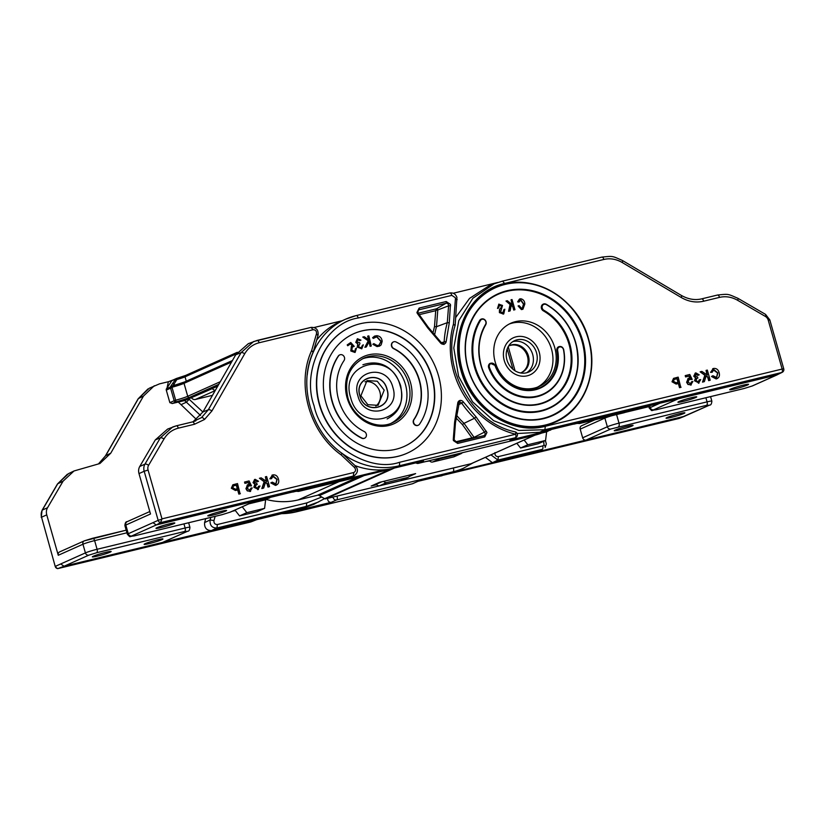 <?xml version="1.0" encoding="UTF-8"?>
<svg xmlns="http://www.w3.org/2000/svg" width="825" height="825" viewBox="0 0 825 825"><rect width="100%" height="100%" fill="white"/><g stroke="black" fill="none" stroke-linecap="round" stroke-linejoin="round"><path stroke-width="1.24" d="M359.989 395.804C353.605 376.716 382.212 369.662 386.925 389.287C393.288 408.519 364.609 415.315 359.989 395.804M384.202 390.132L377.272 381.222L367.012 380.583L360.896 395.773L367.826 404.683L378.087 405.323L384.202 390.132M364.98 381.779A13.551 11.942 -114.1 0 1 379.912 392.05A13.551 11.942 -114.1 0 1 375.839 406.044M359.865 395.835C353.42 376.561 382.305 369.445 387.059 389.256C393.473 408.674 364.516 415.532 359.865 395.835M357.926 395.897C349.635 371.116 386.781 361.969 392.886 387.451C401.146 412.407 363.918 421.235 357.926 395.897M342.138 320.739L314.098 327.515M150.501 513.996L138.992 473.591L144.179 471.261L158.163 520.338L128.287 533.713L125.812 525.04L150.501 513.996M176.426 425.803L192.349 421.957A3.011 1.403 76.4 0 1 192.442 421.926L176.323 425.824A3.011 1.403 76.4 0 0 176.23 425.855L167.578 429.093L155.306 439.911L139.765 466.465A9.034 7.961 65.9 0 0 138.992 473.591M161.978 518.863L160.555 522.627L353.327 476.035L353.77 472.519L161.978 518.863L148.077 470.054A6.022 5.311 -114.1 0 1 148.593 465.31L163.989 439.003C167.392 433.362 172.167 429.753 178.334 428.165L194.453 424.267L204.497 419.482L211.943 410.922L244.695 353.781C248.088 348.037 252.914 344.365 259.143 342.757A3.011 1.403 76.4 0 0 257.142 340.416A3.011 1.403 76.4 0 0 257.049 340.447L248.294 343.685L235.723 354.781L202.981 411.923L193.04 421.771M384.842 469.703L348.501 478.49L354.327 475.664L348.532 478.479L254.946 501.095A3.011 2.65 -114.1 0 1 254.812 501.136L230.123 512.181L222.317 514.604L134.269 535.889L131.68 535.972L156.358 524.927M259.143 342.757L313.077 329.732L311.066 327.381L253.636 341.529L241.075 352.626L208.323 409.767L201.527 417.584L192.534 421.905M272.611 476.272L276.891 479.428L275.828 483.986M272.539 475.025L269.878 478.809L271.507 478.686L273.188 476.056L277.148 479.315L275.973 483.935L272.25 482.171L270.806 482.924L275.457 485.399L276.499 485.028M271.941 475.21L272.797 474.911L270.136 478.686L271.507 478.686M265.423 482.532L266.991 483.563L267.981 487.07L269.517 486.637L266.64 476.53L265.361 476.84L266.692 481.501L261.185 477.85L259.432 478.273L264.423 481.583L262.082 488.441L263.66 488.06L265.495 482.295L267.248 483.45L268.238 486.946L269.517 486.637M259.432 478.273L264.165 481.697L261.824 488.555L263.66 488.06M265.361 476.84L266.331 481.264M254.873 479.428L253.028 482.625L254.832 484.327L253.842 487.235L258.4 489.442M254.523 479.542L253.285 482.501L255.1 484.213L254.11 487.111L258.277 489.503M255.028 480.645L257.142 481.79L258.524 481.264L255.131 479.315M255.977 484.708L257.214 484.492L256.771 483.347L254.461 482.264L255.43 480.49L257.4 481.676L258.524 481.264M257.74 489.679L260.009 486.028L258.545 486.296L257.369 488.524M247.644 484.78L245.912 488.699L247.283 490.896L250.625 491.318M247.335 484.873L246.18 488.575L247.541 490.782L250.491 491.38M249.934 491.566L252.203 487.915L250.996 488.07L249.851 490.287L247.356 488.369L248.552 485.75L251.491 485.873L249.088 480.913L244.53 482.068L244.891 483.368L248.243 482.553L249.315 484.77M248.026 485.946L251.491 485.873M250.996 488.07L249.593 490.401M232.846 484.801L231.32 488.225L235.434 490.504L237.652 489.968L238.838 494.113L240.116 493.804L237.497 483.574L232.846 484.801L231.588 488.111L235.692 490.38L237.92 489.844L239.095 493.989L240.374 493.68M354.317 475.664L354.327 475.664C358.081 472.519 358.421 469.281 355.369 465.939A3.073 0.619 133.4 0 1 354.585 467.579C356.08 469.745 355.812 471.384 353.77 472.519M161.813 519.193L158.163 520.338A3.011 2.65 65.9 0 0 160.555 522.627L156.379 524.927L254.812 501.136M311.066 327.381C316.181 327.236 318.532 329.825 318.089 335.146L313.222 352.048C297.825 384.759 311.087 431.63 342.035 453.348L342.045 453.348A78.334 69.042 65.9 0 0 398.857 465.877L515.212 437.755A3.073 2.712 65.9 0 0 515.625 437.621A3.073 3.073 0 0 0 515.089 431.826A3.073 1.196 103.5 0 1 515.697 434.218A82.943 73.105 -114.1 0 1 453.461 324.081L454.874 325.524M341.777 453.461L341.179 454.915L354.585 467.579M312.964 352.285L311.695 350.419C295.897 384.347 309.427 432.31 341.179 454.915M311.695 350.419L316.501 333.733L317.821 335.424M309.695 487.864L348.501 478.49M298.516 491.422L295.845 491.215M387.936 469.817L298.64 491.401L295.608 491.267M292.731 491.968L293.452 491.793M295.845 491.349L292.813 492.082M178.334 428.165A3.011 1.403 76.4 0 0 176.323 425.824L172.652 427.01L160.359 437.838L144.953 464.145L139.765 466.465M208.777 515.202A9.787 0.742 -15.9 0 1 219.264 511.83A9.787 0.742 -15.9 0 1 226.607 510.489A9.787 0.742 -15.9 0 1 225.607 511.139A9.787 0.742 -15.9 0 1 215.119 514.511A9.787 0.742 -15.9 0 1 207.776 515.852A9.787 0.742 -15.9 0 1 208.777 515.202M156.977 527.722A9.787 0.742 -15.9 0 1 167.465 524.339A9.787 0.742 -15.9 0 1 174.807 523.009A9.787 0.742 -15.9 0 1 173.817 523.658A9.787 0.742 -15.9 0 1 163.329 527.031A9.787 0.742 -15.9 0 1 155.987 528.371A9.787 0.742 -15.9 0 1 156.977 527.722M254.946 501.095L156.379 524.917M237.579 488.678L235.393 489.204L232.877 487.843L233.372 485.915L236.548 485.048L237.579 488.678M233.372 485.915L236.29 485.172L237.311 488.751M233.104 486.028L234.125 485.688M244.788 481.955L245.159 483.254L248.5 482.439L249.707 484.945L247.902 484.667M258.813 486.183L257.627 488.41L255.265 486.822L256.431 484.533L257.214 484.492M272.25 482.171L271.064 482.811L275.725 485.286C278.427 484.337 279.324 482.243 278.427 479.005C277.478 475.912 275.602 474.55 272.797 474.911M275.457 485.399L276.375 485.09M552.142 415.295A66.258 58.4 65.9 0 0 581.955 341.086A66.258 58.4 65.9 0 0 498.001 294.339M519.987 300.135L520.596 300.042L523.504 304.188L522.277 308.189M519.502 299.032L517.646 301.847L518.946 302.063L520.864 299.929L523.762 304.074L522.4 308.137L521.575 308.292L519.111 305.632L518.1 305.962L521.647 309.468L522.937 309.22L524.824 304.085C524.7 301.094 523.339 299.32 520.75 298.753L519.637 298.97L517.914 301.733L518.946 302.063M518.1 305.962L521.39 309.581L522.803 309.282M511.222 305.384L512.707 306.539L513.728 310.045L514.975 309.684L512.016 299.547L511.036 299.795L512.5 304.827L507.334 300.723L505.993 301.053L510.324 304.384L508.819 311.221L510.118 310.901L511.273 305.106L512.964 306.415L513.985 309.932L514.975 309.684M505.993 301.053L510.067 304.497L508.561 311.345L510.118 310.901M511.036 299.795L512.119 304.518M499.063 305.384L501.342 305.92L501.507 306.962L499.434 309.623L499.414 312.634L503.487 314.026M503.745 313.912L504.828 309.231L503.941 309.592L503.095 312.83L500.589 312.149L502.507 305.436L498.785 304.167L497.743 308.333L498.64 307.962L499.331 305.271L501.6 305.807L501.775 306.848L499.692 309.499L499.682 312.52L503.302 314.119M498.919 304.095L497.485 308.457L498.64 307.962M503.941 309.592L502.745 312.995M549.068 408.427A58.73 51.758 -114.1 0 1 548.976 408.468A58.73 51.758 -114.1 0 1 474.478 367.063A58.73 51.758 -114.1 0 1 479.717 320.399A3.764 3.321 -114.1 0 1 481.171 319.131M543.345 310.85A3.764 3.321 -114.1 0 1 543.159 304.177L546.243 304.281A3.764 3.321 65.9 0 0 543.541 310.757L543.345 310.85A51.202 45.127 -114.1 0 1 569.002 344.221A51.202 45.127 -114.1 0 1 545.995 401.548M495.196 362.051A34.64 30.525 65.9 0 0 539.127 386.471A34.64 30.525 65.9 0 0 554.761 347.665A34.64 30.525 65.9 0 0 510.83 323.245A34.64 30.525 65.9 0 0 495.196 362.051M542.912 394.68A43.673 38.486 -114.1 0 1 542.819 394.721A43.673 38.486 -114.1 0 1 488.72 367.847A3.764 3.321 -114.1 0 1 490.401 363.248M563.671 349.635A3.764 3.321 65.9 0 0 557.04 350.563L556.844 350.656A36.145 31.855 -114.1 0 1 539.839 387.802M556.844 350.656A3.764 3.321 -114.1 0 1 558.731 346.737M509.231 324.029A34.64 30.525 -114.1 0 1 551.512 349.119A34.64 30.525 -114.1 0 1 537.477 387.142M504.25 360.535A20.326 17.913 65.9 0 0 530.032 374.87A20.326 17.913 65.9 0 0 539.21 352.089A20.326 17.913 65.9 0 0 513.428 337.755A20.326 17.913 65.9 0 0 504.25 360.535M678.305 398.784L776.717 375.004L752.039 386.048L744.263 388.462L656.205 409.747L653.627 409.829L678.305 398.784L539.705 432.279L517.162 433.527M455.782 317.398L469.559 298.392L488.771 285.976L494.072 283.831L472.869 298.258L458.782 320.688L453.791 347.985L458.587 376.324L472.498 401.744L493.587 420.668L518.894 430.454L544.871 429.743L781.698 372.508L776.717 375.004L782.203 372.323A3.011 2.671 -116.6 0 1 781.698 372.508A3.011 1.403 76.4 0 0 782.152 369.053L545.325 426.288C511.387 435.538 470.92 408.715 460.938 370.332C449.182 332.382 470.126 290.72 504.632 283.439L502.528 281.119L494.082 283.831L502.528 281.119M629.815 410.51L624.082 412.748A3.011 1.403 76.4 0 1 623.989 412.778A3.011 1.403 76.4 0 1 623.896 412.799M579.511 423.514L576.84 423.308M624.721 412.541L579.635 423.503L576.603 423.369M673.54 378.366L672.014 381.789L676.129 384.068L678.346 383.532L679.522 387.678L680.8 387.368L678.181 377.138L673.54 378.366L672.272 381.676L676.387 383.955L678.604 383.419L679.79 387.564L681.068 387.255M555.225 422.163A73.786 65.031 -114.1 0 1 555.122 422.214A73.786 65.031 -114.1 0 1 461.526 370.188A73.786 65.031 -114.1 0 1 494.835 287.502A73.786 65.031 -114.1 0 1 494.928 287.461M504.632 283.439L603.869 259.452C610.108 258.029 616.223 259.05 622.194 262.494L681.182 297.474C688.514 301.713 696.011 302.95 703.673 301.207L719.513 297.382C725.691 295.979 731.734 296.948 737.653 300.31L765.352 316.418A5.816 5.125 -114.1 0 1 768.23 320.183L782.152 369.053L783.75 368.806L769.828 319.945L768.23 320.183M713.295 369.837L717.575 372.993L716.523 377.551M713.223 368.589L710.562 372.374L712.192 372.25L713.873 369.631L717.833 372.879L716.657 377.499L712.934 375.736L711.49 376.489L716.152 378.964L717.183 378.603M712.666 368.765L713.481 368.476L710.83 372.261L712.192 372.25M706.107 376.097L707.675 377.138L708.675 380.634L710.212 380.212L707.334 370.095L706.056 370.404L707.376 375.066L701.879 371.415L700.126 371.838L705.117 375.148L702.776 382.006L704.344 381.624L706.179 375.86L707.933 377.015L708.933 380.521L710.212 380.212M700.126 371.838L704.859 375.262L702.508 382.119L704.344 381.624M706.056 370.404L707.015 374.828M695.568 372.993L693.722 376.19L695.527 377.891L694.537 380.799L699.095 383.006M695.207 373.106L693.98 376.076L695.784 377.778L694.794 380.686L698.961 383.068M695.722 374.21L697.826 375.354L699.218 374.828L695.826 372.879M696.671 378.273L697.909 378.056L697.455 376.922L695.155 375.839L696.125 374.055L698.084 375.241L699.218 374.828M698.424 383.243L700.693 379.603L699.239 379.871L698.053 382.088M688.328 378.345L686.606 382.264L687.967 384.46L691.309 384.883M688.029 378.438L686.864 382.14L688.236 384.347L691.185 384.945M690.618 385.131L692.887 381.49L691.69 381.635L690.546 383.852L688.05 381.944L689.246 379.314L692.175 379.438L689.772 374.478L685.214 375.633L685.585 376.932L688.937 376.128L689.999 378.335M688.71 379.521L692.175 379.438M691.69 381.635L690.288 383.965M573.715 424.06L574.437 423.885M576.84 423.442L573.808 424.174M747.533 384.997A9.787 0.742 164.1 0 0 748.533 384.347A9.787 0.742 164.1 0 0 741.19 385.688A9.787 0.742 164.1 0 0 730.702 389.07A9.787 0.742 164.1 0 0 729.702 389.709A9.787 0.742 164.1 0 0 737.055 388.379A9.787 0.742 164.1 0 0 747.533 384.997M695.743 397.516A9.787 0.742 164.1 0 0 696.743 396.866A9.787 0.742 164.1 0 0 689.391 398.207A9.787 0.742 164.1 0 0 678.913 401.579A9.787 0.742 164.1 0 0 677.913 402.229A9.787 0.742 164.1 0 0 685.255 400.888A9.787 0.742 164.1 0 0 695.743 397.516M712.934 375.736L711.748 376.375L716.409 378.85C719.122 377.902 720.019 375.808 719.111 372.57C718.173 369.487 716.296 368.115 713.481 368.476M716.152 378.964L717.049 378.665M699.497 379.748L698.311 381.975L695.949 380.397L697.115 378.097L697.909 378.056M685.472 375.519L685.843 376.819L689.195 376.004L690.401 378.51L688.597 378.232M678.274 382.243L676.087 382.779L673.561 381.408L674.056 379.479L677.243 378.623L678.274 382.243M674.056 379.479L676.974 378.737L677.995 382.315M673.798 379.603L674.819 379.263M497.702 282.501A78.334 69.042 65.9 0 0 497.083 282.645L453.224 293.246M509.252 345.757A14.747 12.994 -114.1 0 1 527.453 356.359A14.747 12.994 -114.1 0 1 521.287 372.653M520.472 372.931A14.747 12.994 65.9 0 0 521.792 372.446A14.747 12.994 65.9 0 0 528.443 355.915A14.747 12.994 65.9 0 0 511.737 344.84A14.747 12.994 65.9 0 0 509.747 345.52A14.747 12.994 65.9 0 0 508.499 346.17M526.763 372.725A17.201 15.159 65.9 0 0 532.682 354.461A17.201 15.159 65.9 0 0 513.191 341.54A17.201 15.159 65.9 0 0 512.851 341.622M536.518 352.739A17.201 15.159 65.9 0 0 514.697 340.612A17.201 15.159 65.9 0 0 506.932 359.886A17.201 15.159 65.9 0 0 528.753 372.013A17.201 15.159 65.9 0 0 536.518 352.739M515.625 437.621L510.324 439.993A3.073 2.712 -114.1 0 1 509.912 440.127L539.88 432.888A78.334 69.042 65.9 0 0 548.254 430.217M457.153 299.681A3.073 0.763 -175.6 0 0 455.421 298.846A3.073 2.712 65.9 0 0 455.297 297.681L451.822 295.371A3.073 1.433 -103.6 0 0 449.769 292.978C453.265 292.524 455.647 293.999 456.926 297.423L455.163 325.256C441.179 367.991 472.261 423.163 515.089 431.826M437.993 458.618A3.073 2.712 65.9 0 0 439.735 458.813L460.804 453.729A3.073 2.712 65.9 0 0 461.216 453.585L454.059 456.782A3.073 2.712 -114.1 0 1 453.647 456.926L432.578 462.021A3.073 2.712 -114.1 0 1 429.526 460.659M461.216 453.585A3.073 2.712 65.9 0 0 462.217 452.76M417.893 463.433A3.073 1.433 -103.6 0 0 418.12 463.413A3.073 1.433 -103.6 0 0 418.234 463.382L423.534 461.01L393.556 468.249L398.857 465.877A3.073 1.433 76.4 0 0 399.341 462.34L515.697 434.218A3.073 1.433 76.4 0 1 515.212 437.755L509.912 440.127M416.934 312.458L419.141 308.065L446.191 301.527L450.46 304.353L449.285 322.802L446.191 341.498A3.764 3.31 -114.1 0 1 440.447 342.88L427.793 327.999L417.574 313.768A3.764 3.31 -114.1 0 1 416.934 312.458M459.917 400.465A3.764 3.31 -114.1 0 1 463.454 402.074L476.108 416.965L486.956 432.506L484.749 436.889L457.7 443.427L453.441 440.602A3.764 3.31 -114.1 0 1 453.296 439.168L454.616 422.163L457.7 403.466A3.764 3.31 -114.1 0 1 459.917 400.465L459.711 402.218A2.228 1.959 65.9 0 0 458.483 403.714M451.822 295.371L358.225 317.986C325.308 322.75 301.032 370.219 314.067 405.797C321.585 442.21 367.713 473.21 399.341 462.34M407.158 453.193A69.125 60.916 -114.1 0 1 407.024 453.255A69.125 60.916 -114.1 0 1 319.347 404.528A69.125 60.916 -114.1 0 1 350.553 327.071A69.125 60.916 -114.1 0 1 350.677 327.009M319.615 404.405A69.125 60.916 65.9 0 0 407.292 453.131A69.125 60.916 65.9 0 0 438.488 375.684A69.125 60.916 65.9 0 0 350.811 326.948A69.125 60.916 65.9 0 0 319.615 404.405M483.749 435.693A2.228 1.959 65.9 0 0 484.636 432.331L474.509 418.234L464.021 423.349L462.423 424.607L471.962 437.889L474.076 437.343L474.272 437.982M472.478 438.415L471.962 437.889L455.276 441.922M437.735 309.571L435.724 310.685L436.569 308.777L437.735 309.571M443.974 344.489L442.973 343.293A2.228 1.959 65.9 0 0 444.18 341.54A89.172 78.581 -114.1 0 1 447.284 322.668L448.594 305.807L437.786 309.963L436.487 326.71L447.284 322.668L449.285 322.802M434.775 334.146A90.348 79.623 -114.1 0 1 436.487 326.71L434.497 326.576L433.125 332.269M458.514 404.714L461.742 403.188A89.172 78.581 -114.1 0 0 474.509 418.234L476.108 416.965M459.123 402.569L459.711 402.218A2.228 1.959 65.9 0 1 461.742 403.188L463.454 402.074M456.545 418.43L462.423 424.607M432.145 377.211A61.751 54.419 65.9 0 0 353.822 333.682A61.751 54.419 65.9 0 0 325.957 402.878A61.751 54.419 65.9 0 0 404.281 446.407A61.751 54.419 65.9 0 0 432.145 377.211M353.688 333.743A61.751 54.419 -114.1 0 1 431.877 377.334A61.751 54.419 -114.1 0 1 404.147 446.459M374.529 336.126L372.58 337.734L373.354 338.394L376.922 336.703L381.202 341.344L379.036 345.18L377.19 345.489L373.818 343.613L373.096 344.18L377.283 346.459L379.613 346.088L381.129 344.902L382.192 341.313C381.758 337.972 379.995 336.095 376.901 335.692L374.663 336.064L372.58 337.734M373.818 343.613L372.828 344.293L377.025 346.582L379.479 346.139M374.973 337.074L376.654 336.817L380.933 341.468L378.902 345.242M369.022 341.849L370.095 346.325L371.291 346.026L368.847 335.868L367.651 336.167L368.486 339.622M367.919 336.043L368.837 339.859L364.268 336.724L362.763 337.074L368.259 340.818L364.856 347.294L366.341 346.954L369.218 341.468L370.353 346.201L371.291 346.026M357.524 339.776L359.824 340.612L360.958 340.117L357.39 338.714L356.029 342.262L357.978 343.757L357.514 346.974L361.773 348.841L363.33 344.819L361.35 347.913L358.39 346.686L359.968 343.52L359.587 342.633L356.905 341.87L357.792 339.653L359.824 340.612M362.505 345.18L361.082 348.026M357.39 338.714L355.761 342.375L357.71 343.881L357.256 347.088L361.773 348.841M356.493 348.119L355.451 348.779L354.843 351.419L351.821 350.274L352.316 347.026L354.245 346.366L350.749 342.488L347.201 344.912L347.738 345.747L350.707 343.736L352.615 345.871L351.615 346.325L351.058 350.852L355.111 352.409L356.493 348.119L354.791 351.481M352.048 347.15L354.245 346.366M350.481 343.891L352.327 345.964L351.347 346.438L350.79 350.976L354.977 352.471M364.495 438.25A3.682 3.248 -114.1 0 1 361.69 438.199A54.378 47.922 -114.1 0 1 338.291 356.039A3.682 3.248 -114.1 0 1 339.663 354.925M418.172 425.277A3.682 3.248 -114.1 0 1 413.789 419.657A47.004 41.425 65.9 0 0 419.203 380.397A47.004 41.425 65.9 0 0 393.556 348.635A3.682 3.248 -114.1 0 1 393.35 341.952M344.468 357.462A3.682 3.248 65.9 0 0 338.559 355.915A54.378 47.922 65.9 0 0 361.958 438.085A3.682 3.248 65.9 0 0 364.279 431.568A47.004 41.425 65.9 0 1 344.046 360.546A3.682 3.248 65.9 0 0 344.468 357.462M413.789 419.657L414.057 419.543A3.682 3.248 65.9 0 0 419.543 424.163A54.378 47.922 65.9 0 0 425.803 378.747A54.378 47.922 65.9 0 0 396.144 342.004A3.682 3.248 65.9 0 0 393.824 348.521L393.556 348.635M414.057 419.543A47.004 41.425 65.9 0 0 419.471 380.273A47.004 41.425 65.9 0 0 393.824 348.521M362.196 358.937A35.331 31.133 -114.1 0 1 405.457 384.481A35.331 31.133 -114.1 0 1 391.019 423.338M455.348 422.854L454.616 422.163M428.134 327.298L427.793 327.999M358.225 317.986A3.073 1.433 -103.6 0 0 356.183 315.593A3.073 1.433 -103.6 0 0 356.06 315.635A78.334 69.042 65.9 0 0 345.458 319.254L340.158 321.626A78.334 69.042 65.9 0 0 316.687 340.044M355.018 465.609A78.334 69.042 65.9 0 0 393.556 468.249M350.749 342.488L347.201 344.912M347.469 344.788L348.006 345.623M360.092 340.498L360.958 340.117M363.031 336.961L368.517 340.694L365.124 347.181L366.341 346.954M372.848 337.611L373.612 338.281M337.528 495.969L458.999 466.62M336.889 496.134A3.073 1.403 48.4 0 1 337.085 496.372A3.073 1.433 76.4 0 1 336.6 499.919L452.946 471.797A78.334 69.042 65.9 0 0 463.547 468.177L473.003 462.907M412.129 483.842A3.073 1.433 -103.6 0 0 412.252 483.821A3.073 1.433 -103.6 0 0 412.376 483.79L417.677 481.408L447.645 474.169A78.334 69.042 65.9 0 0 458.246 470.549L463.547 468.177M376.179 483.801L376.406 484.213A3.073 2.712 65.9 0 0 379.562 485.75L400.63 480.655A3.073 2.712 65.9 0 0 401.053 480.511L408.2 477.314A3.073 2.712 -114.1 0 1 407.787 477.448L386.719 482.543A3.073 2.712 -114.1 0 1 383.759 481.315M409.716 475.035A3.073 2.712 -114.1 0 1 408.2 477.314M333.011 497.062A3.073 2.712 -114.1 0 0 333.114 497.609A3.073 2.712 65.9 0 0 336.6 499.919L331.299 502.291L301.321 509.53L296.02 511.902L412.376 483.79A3.073 2.712 65.9 0 0 412.789 483.646A3.073 3.073 0 0 1 412.252 483.821L295.907 511.943A3.073 1.433 -103.6 0 0 296.02 511.902A78.334 69.042 65.9 0 1 281.614 513.645M292.607 510.984A78.334 69.042 65.9 0 0 301.321 509.53M331.299 502.291A3.073 2.712 -114.1 0 1 327.772 498.331M667.054 417.553A9.787 0.742 -15.9 0 1 677.531 414.181A9.787 0.742 -15.9 0 1 684.884 412.84A9.787 0.742 -15.9 0 1 683.884 413.49A9.787 0.742 -15.9 0 1 673.396 416.862A9.787 0.742 -15.9 0 1 666.053 418.203A9.787 0.742 -15.9 0 1 667.054 417.553M615.254 430.073A9.787 0.742 -15.9 0 1 625.742 426.7A9.787 0.742 -15.9 0 1 633.084 425.36A9.787 0.742 -15.9 0 1 632.084 426.009A9.787 0.742 -15.9 0 1 621.596 429.382A9.787 0.742 -15.9 0 1 614.254 430.722A9.787 0.742 -15.9 0 1 615.254 430.073M580.192 429.144L582.656 437.807L607.344 426.762L604.88 418.089L580.192 429.144A3.011 2.65 -114.1 0 1 581.553 425.762L594.815 419.832M485.42 457.349L492.422 462.701L537.25 451.863L542.283 449.357A3.011 1.403 -103.6 0 0 542.737 445.902L498.382 456.617L497.929 460.082L490.968 454.864M456.019 471.498L492.422 462.701L497.929 460.082L542.283 449.357L537.25 451.863L586.07 440.065A3.011 2.65 -114.1 0 1 582.656 437.807M541.778 433.043L546.614 431.877L545.572 440.468L527.814 444.757L520.544 448.006L516.842 443.283M520.544 448.006L538.302 443.716L545.572 440.468M524.123 440.024L527.814 444.757M550.822 429.598L546.614 431.877M550.77 430.021L546.521 431.042M678.841 418.512A3.011 1.403 -103.6 0 0 678.934 418.492A3.011 3.011 0 0 0 679.357 418.358A3.011 2.63 -111.7 0 1 679.346 418.358A3.011 2.63 -111.7 0 1 679.027 418.461L709.17 405.24L706.582 405.323L610.758 429.021L586.07 440.065L684.482 416.285L709.572 405.096A3.011 2.65 -114.1 0 1 709.17 405.24M161.958 539.622A9.787 0.742 164.1 0 0 162.948 538.983A9.787 0.742 164.1 0 0 155.605 540.313A9.787 0.742 164.1 0 0 145.118 543.696A9.787 0.742 164.1 0 0 144.127 544.345A9.787 0.742 164.1 0 0 151.47 543.005A9.787 0.742 164.1 0 0 161.958 539.622M110.158 552.142A9.787 0.742 164.1 0 0 111.158 551.492A9.787 0.742 164.1 0 0 103.816 552.833A9.787 0.742 164.1 0 0 93.328 556.215A9.787 0.742 164.1 0 0 92.328 556.865A9.787 0.742 164.1 0 0 99.67 555.524A9.787 0.742 164.1 0 0 110.158 552.142M168.661 381.655L159.462 383.873L149.222 388.266L138.404 398.578L105.652 455.72L98.742 463.609A3.011 1.392 52.7 0 1 98.845 463.537M154.316 385.739L143.488 396.062L110.746 453.203L99.918 463.516L74.013 470.972L63.071 481.192L47.53 507.746A9.034 7.961 65.9 0 0 46.757 514.872L41.559 517.203L55.223 566.466A3.011 3.011 0 0 0 57.523 568.59L250.522 522.008M256.307 519.76L250.625 521.998M187.254 531.372A3.011 2.65 -114.1 0 0 187.646 531.238L162.958 542.283A3.011 2.65 -114.1 0 1 162.577 542.417L187.254 531.372L184.666 531.465L96.618 552.74L88.811 555.163L64.123 566.208L162.577 542.417M205.724 518.626L204.59 522.596C204.27 527.825 206.539 530.496 211.386 530.619L162.711 542.376M184.635 400.527L186.388 402.177L181.057 404.673L196.474 419.502M181.057 404.673L178.293 402.053M173.374 379.851L168.362 381.769L166.454 390.689M64.144 566.208L57.925 568.559A3.011 2.65 65.9 0 1 55.533 566.27L85.418 552.894L82.943 544.232L58.266 555.277L46.757 514.872M58.266 555.277A3.011 2.65 -114.1 0 1 59.627 551.904L84.305 540.86A3.011 2.65 65.9 0 0 82.943 544.232A9.034 0.691 164.1 0 1 94.617 540.612L97.082 549.275L185.13 528L183.965 523.885M321.75 497.011L306.766 502.93L217.388 524.525L216.934 527.99L306.312 506.385L301.156 508.922L211.386 530.619L216.934 527.99C211.953 528.021 209.674 525.35 210.097 519.967L213.964 520.523L215.17 516.347M301.156 508.922L313.696 504.384L324.534 498.651M215.387 390.266A3.919 3.455 -114.1 0 1 212.355 388.575M248.882 503.827L265.629 499.785L264.588 508.365L246.83 512.665L239.549 515.914L234.97 510.056M239.549 515.914L257.317 511.624L264.588 508.365M242.251 506.798L246.83 512.665M269.837 497.496L265.629 499.785M269.785 497.918L253.038 501.971M200.547 415.48L186.388 402.177L189.193 399.321L188.647 398.805M191.379 397.578A3.919 3.455 65.9 0 0 195.37 399.486L212.479 395.35M232.258 511.273L235.342 510.531M74.013 470.972L68.65 473.56L57.729 483.77L42.333 510.077L47.53 507.746M218.8 384.306L189.461 397.444A13.829 1.052 -15.9 0 1 175.911 401.878L175.673 400.228L174.178 400.723L170.6 388.173L172.105 387.678L175.673 400.228A12.293 0.938 164.1 0 0 187.718 396.289L184.027 383.326A12.293 0.938 -15.9 0 1 172.477 387.131L171.559 386.781L172.054 386.069L172.105 387.678L170.259 387.018L171.363 386.337M171.559 386.781L170.888 386.739L171.734 386.172L170.888 386.739M185.759 375.396A1.227 1.083 65.9 0 0 185.037 376.829A9.219 0.701 -15.9 0 1 176.87 379.541L175.911 378.892A1.227 1.083 -114.1 0 1 176.498 378.469L176.87 379.541L174.106 383.914L172.652 383.388L175.911 378.892L171.775 380.738A1.227 1.083 -114.1 0 1 172.363 380.325M169.857 402.652L174.178 400.723A1.537 1.351 -114.1 0 0 175.911 401.878L172.26 403.507L169.857 402.652L166.279 390.101A1.537 1.351 -114.1 0 1 166.454 388.833L171.775 380.738M206.724 390.4L208.251 390.39L217.759 386.141L208.251 390.39M185.264 400.001L206.384 390.844M184.924 400.455L172.085 403.559L184.975 400.445M216.985 386.502L217.202 387.1M376.747 484.688L371.188 486.038L379.366 482.377L415.625 473.612L409.2 476.489M266.3 499.486A79.21 69.805 -114.1 0 0 298.207 499.919L317.419 495.278A3.011 2.65 65.9 0 1 319.358 495.598L324.617 498.702A1.506 1.33 -114.1 0 0 325.586 498.857L471.137 463.691L534.672 435.249M534.951 435.177L471.663 463.506A3.919 3.455 -114.1 0 1 471.137 463.691M425.948 461.526L429.722 460.917M350.677 397.65C339.013 362.433 391.535 349.748 400.146 385.698C411.809 420.905 359.277 433.599 350.677 397.65M392.937 468.394L388.018 469.807L392.917 468.404M303.662 489.328L298.733 491.37L390.06 468.992M310.973 327.412L272.704 336.662M272.518 336.703L257.235 340.395M313.077 329.732C315.552 329.732 316.697 331.073 316.501 333.733M201.527 417.584A3.011 1.392 52.7 0 1 204.497 419.482M202.981 411.923L208.323 409.767A3.011 1.196 29.8 0 1 211.943 410.922M235.723 354.781L241.075 352.626A3.011 1.196 29.8 0 1 244.695 353.781M155.306 439.911L160.359 437.838A3.011 1.207 30.3 0 1 163.989 439.003M148.593 465.31A3.011 1.207 30.3 0 0 144.953 464.145A9.034 7.961 65.9 0 0 144.179 471.261L148.077 470.054M131.68 535.972A3.011 2.65 65.9 0 1 128.287 533.713A9.034 0.691 164.1 0 0 127.359 534.311C131.257 538.096 128.081 536.415 134.166 535.92A3.011 1.403 -103.6 0 0 134.269 535.889M127.174 521.668C125.864 521.555 125.101 522.885 124.895 525.638A9.034 0.691 -15.9 0 1 125.812 525.04A3.011 2.65 65.9 0 1 127.174 521.668L149.799 511.541M195.762 420.863L192.442 421.926A3.011 1.403 76.4 0 1 194.453 424.267M152.965 522.658L156.224 524.958M134.052 535.941A3.011 1.403 -103.6 0 0 134.166 535.92L222.214 514.645A3.011 1.403 -103.6 0 0 222.317 514.604M222.1 514.656A3.011 1.403 -103.6 0 0 222.214 514.645L230.515 512.047A3.011 2.65 -114.1 0 1 230.123 512.181M468.002 368.548A66.712 58.792 65.9 0 0 543.592 418.657A66.712 58.792 65.9 0 0 582.728 340.818A66.712 58.792 65.9 0 0 507.148 290.709A66.712 58.792 65.9 0 0 468.002 368.548M582.151 341.003A66.258 58.4 -114.1 0 1 552.245 415.253A66.258 58.4 -114.1 0 1 468.198 368.538A66.258 58.4 -114.1 0 1 498.104 294.288A66.258 58.4 -114.1 0 1 582.151 341.003M481.14 365.382A51.202 45.127 -114.1 0 1 485.708 324.73L485.75 324.699C486.616 320.667 485.131 318.79 481.274 319.089A3.764 3.321 65.9 0 0 479.913 320.317L479.717 320.399M485.554 324.38A51.655 45.519 65.9 0 0 480.954 365.413A51.655 45.519 65.9 0 0 539.478 404.219A51.655 45.519 65.9 0 0 569.786 343.953A51.655 45.519 65.9 0 0 543.892 310.282A3.31 2.918 -114.1 0 1 546.274 304.59A58.276 51.367 -114.1 0 1 575.479 342.571A58.276 51.367 -114.1 0 1 541.283 410.572A58.276 51.367 -114.1 0 1 475.252 366.795A58.276 51.367 -114.1 0 1 480.449 320.492A3.31 2.918 -114.1 0 1 485.554 324.38L485.75 324.699C478.748 336.971 477.232 350.532 481.192 365.382C488.689 394.835 522.06 413.346 546.088 401.507A51.202 45.127 -114.1 0 1 481.15 365.413M543.892 310.282L543.541 310.757A51.202 45.127 -114.1 0 1 569.198 344.128A51.202 45.127 -114.1 0 1 546.088 401.507M485.76 324.648A3.764 3.321 65.9 0 0 481.274 319.089L481.078 319.172M480.449 320.492L479.913 320.317A58.73 51.758 65.9 0 0 474.674 366.981A58.73 51.758 65.9 0 0 549.161 408.375A58.73 51.758 65.9 0 0 575.675 342.571M575.664 342.54A58.73 51.758 65.9 0 0 546.336 304.332M570.91 264.588L502.714 281.077M603.869 259.452A3.011 1.403 -103.6 0 0 601.858 257.111A3.011 1.403 -103.6 0 0 601.765 257.132L571.106 264.547M629.485 410.582L624.082 412.748L579.727 423.472L584.657 421.42M539.705 432.279L544.871 429.743L545.325 426.288M461.722 370.105A73.786 65.031 65.9 0 0 555.318 422.122A73.786 65.031 65.9 0 0 588.617 339.436A73.786 65.031 65.9 0 0 495.031 287.42A73.786 65.031 65.9 0 0 461.722 370.105M588.431 339.446A73.343 64.639 -114.1 0 1 545.397 425.009A73.343 64.639 -114.1 0 1 462.309 369.92A73.343 64.639 -114.1 0 1 505.333 284.357A73.343 64.639 -114.1 0 1 588.431 339.446M719.513 297.382A3.011 1.403 -103.6 0 0 717.513 295.03A3.011 1.403 -103.6 0 0 717.42 295.061L701.766 298.846M622.194 262.494A3.011 0.887 -59.3 0 0 622.432 260.494L681.419 295.463C688.246 299.279 694.99 300.413 701.663 298.867A3.011 1.403 -103.6 0 0 701.58 298.887M681.182 297.474A3.011 0.887 -59.3 0 0 681.419 295.463M703.673 301.207A3.011 1.403 -103.6 0 0 701.663 298.867L717.513 295.03C728.877 293.875 727.341 293.741 737.87 298.289L765.569 314.397L769.828 319.945M737.653 300.31A3.011 0.897 -59.8 0 0 737.87 298.289M765.352 316.418A3.011 0.897 -59.8 0 0 765.569 314.397M659.907 403.229L650.213 407.571L649.677 405.704M653.627 409.829A3.011 2.65 65.9 0 1 650.213 407.571A9.034 0.691 164.1 0 0 649.296 408.169L648.656 405.952M649.296 408.169C653.214 411.964 649.976 410.272 656.092 409.788L744.14 388.503L752.441 385.914A3.011 2.65 -114.1 0 1 752.039 386.048M548.976 408.468L549.161 408.375C573.447 394.979 582.295 373.034 575.716 342.54C570.611 325.679 560.804 312.923 546.305 304.281L546.274 304.59M494.99 365.568A36.599 32.247 65.9 0 0 535.363 389.771A36.599 32.247 65.9 0 0 557.638 350.429A3.31 2.918 -114.1 0 1 563.475 349.656A43.22 38.094 -114.1 0 1 537.178 396.134A43.22 38.094 -114.1 0 1 489.483 367.537A3.31 2.918 -114.1 0 1 494.99 365.568L495.165 365.516A3.764 3.321 65.9 0 0 488.916 367.754L488.72 367.847M489.483 367.537L488.916 367.754A43.673 38.486 65.9 0 0 543.015 394.628A43.673 38.486 65.9 0 0 563.681 349.687L563.475 349.656M557.638 350.429L557.04 350.563A36.145 31.855 -114.1 0 1 539.942 387.76A36.145 31.855 -114.1 0 1 495.165 365.516M453.461 324.081L455.421 298.846M307.24 374.921A78.334 69.042 65.9 0 1 345.458 319.254L356.183 315.593L449.769 292.978A3.073 1.433 -103.6 0 0 449.656 293.019L356.307 315.573M539.88 432.888L534.579 435.26A78.334 69.042 65.9 0 0 545.181 431.64L534.466 435.301A3.073 1.433 76.4 0 1 534.342 435.322M453.647 456.926L460.804 453.729M415.944 462.835A3.073 2.712 65.9 0 0 418.234 463.382L534.579 435.26A3.073 1.433 76.4 0 1 534.466 435.301L418.12 463.413L415.594 462.918M439.735 458.813L432.578 462.021M450.605 305.786L448.594 305.807A2.228 1.959 65.9 0 0 445.985 303.28A1.537 0.712 -103.6 0 0 446.191 301.527M457.071 415.924A90.348 79.623 -114.1 0 0 464.021 423.349L474.076 437.343L486.327 431.186M418.192 313.222L436.569 308.777L445.985 303.28L418.935 309.818A1.537 0.712 -103.6 0 0 419.141 308.065M419.234 314.665L435.724 310.685L434.497 326.576M446.191 341.498L441.323 342.653M456.658 442.241A1.537 0.712 76.4 0 1 456.679 442.231L483.708 435.703A1.537 0.712 76.4 0 1 483.728 435.693A1.537 0.712 76.4 0 1 484.749 436.889M454.039 439.715L456.679 442.231A1.537 0.712 76.4 0 1 457.7 443.427M417.574 313.768L418.461 310.014A2.228 1.959 65.9 0 1 418.935 309.818L418.11 310.303M458.452 403.982L457.7 403.466M440.89 342.334L440.447 342.88M410.489 382.501A36.867 32.484 -114.1 0 1 388.853 425.514A36.867 32.484 -114.1 0 1 347.088 397.825A36.867 32.484 -114.1 0 1 368.713 354.812A36.867 32.484 -114.1 0 1 410.489 382.501M392.556 422.709A35.331 31.133 65.9 0 0 408.499 383.12A35.331 31.133 65.9 0 0 363.691 358.215C349.233 366.145 343.973 379.304 347.903 397.702C353.1 418.1 376.148 430.825 392.556 422.709M455.472 422.709L454.162 439.591L453.296 439.168M447.645 474.169L452.946 471.797A3.073 1.433 -103.6 0 0 453.43 468.26M407.787 477.448L400.63 480.655M295.783 511.964A3.073 1.433 -103.6 0 0 295.907 511.943L281.377 513.707M379.562 485.75L386.719 482.543M381.862 481.769L376.406 484.213M542.737 445.902L544.057 445.036L543.582 440.859M544.057 445.036A3.011 1.289 37.8 0 1 545.139 447.47L546.346 443.974L545.397 440.54M437.322 476.664L442.014 475.736M498.382 456.617C495.907 456.617 494.763 455.276 494.959 452.616M512.964 369.291L507.179 348.975M443.489 475.179L679.027 418.461A3.011 1.403 -103.6 0 1 678.934 418.492L437.106 476.716M616.574 414.573L619.008 423.132L707.066 401.858L705.891 397.753M648.863 406.663L625.041 412.418M706.582 405.323A3.011 1.403 76.4 0 0 707.066 401.858A9.034 0.691 -15.9 0 1 711.851 401.125L710.572 396.619M612.16 415.635A9.034 0.691 164.1 0 0 604.88 418.089A3.011 2.65 -114.1 0 1 604.756 417.429M610.758 429.021A3.011 2.65 65.9 0 1 607.344 426.762A9.034 0.691 -15.9 0 1 619.008 423.132A3.011 1.403 76.4 0 1 618.533 426.608M98.649 463.691A3.011 1.392 52.7 0 1 98.742 463.609L105.404 455.947A3.011 1.196 -150.2 0 1 105.652 455.72L110.746 453.203M210.839 517.388L210.097 519.967L204.59 522.596M202.909 412.046L189.193 399.321M215.191 390.607L195.37 399.486M217.388 524.525C214.912 524.525 213.768 523.184 213.964 520.523M306.766 502.93L306.312 506.385L318.821 501.858M143.488 396.062L138.404 398.578A3.011 1.196 -150.2 0 0 138.157 398.805L147.953 388.946M63.071 481.192L57.729 483.77A3.011 1.207 -149.7 0 0 57.461 483.997L67.413 474.2M57.461 483.997L42.065 510.304A3.011 1.207 -149.7 0 1 42.333 510.077A9.034 7.961 65.9 0 0 41.559 517.203L55.223 566.466M92.73 538.251L126.184 530.166L84.305 540.86A3.011 2.65 65.9 0 1 84.717 540.715L92.493 538.302A3.011 1.403 76.4 0 1 92.606 538.261A3.011 1.403 76.4 0 1 94.617 540.612L126.937 532.795M184.666 531.465A3.011 1.403 76.4 0 0 185.13 528A9.034 0.691 -15.9 0 1 189.925 527.268L188.636 522.761M88.811 555.163A3.011 2.65 65.9 0 1 85.418 552.894A9.034 0.691 -15.9 0 1 97.082 549.275A3.011 1.403 76.4 0 1 96.618 552.74M60.73 563.949L63.989 566.239M166.279 390.101L170.6 388.173A1.537 1.351 -114.1 0 1 170.765 386.904L166.454 388.833M170.259 387.018L172.652 383.388M174.518 385.368L174.106 383.914L172.827 385.853M236.249 353.904L185.037 376.829L186.275 381.191M172.198 380.377L176.333 378.531A1.227 1.227 0 0 1 176.498 378.469A10.447 0.794 164.1 0 0 185.45 375.519M171.074 386.44L172.054 386.069A13.52 1.031 164.1 0 0 184.439 382.027M231.557 362.051L184.027 383.326A1.227 1.083 -114.1 0 1 184.748 381.892M189.461 397.444A1.537 1.351 -114.1 0 1 187.718 396.289L220.296 381.707M325.586 498.857L394.484 468.022M324.617 498.702L390.916 469.033M319.358 495.598L364.031 475.602M317.419 495.278L358.267 476.994M298.207 499.919L339.065 481.635M387.142 418.925C397.052 413.552 404.384 405.271 400.62 385.626C395.598 371.054 383.408 358.081 362.897 364.774M355.369 465.939L342.045 453.348M124.895 525.638L127.359 534.311M230.515 512.047L255.028 501.074M552.245 415.253C521.122 430.578 477.933 406.612 468.239 368.507C459.092 338.384 472.529 305.044 498.104 294.288M542.819 394.721L543.015 394.628C559.762 385.698 566.662 370.703 563.722 349.656C562.825 347.016 561.186 346.026 558.824 346.686L558.628 346.778M622.432 260.494C611.81 255.812 613.357 255.956 601.858 257.111L502.621 281.088M494.835 287.502L495.031 287.42C529.815 270.311 577.902 297.041 588.668 339.405C598.857 372.921 583.894 410.097 555.318 422.122L555.122 422.214M752.441 385.914L777.129 374.859M782.203 372.323A3.011 3.011 0 0 0 783.75 368.806M539.942 387.76C520.389 393.783 505.478 386.358 495.217 365.496L490.308 363.289M548.512 430.155L545.181 431.64M483.832 435.672L456.679 442.231M455.462 422.74L459.381 402.373M442.973 343.293L441.045 342.313L428.288 327.278L418.151 313.17M417.893 481.357L412.789 483.646M515.068 370.807L508.2 346.696M709.572 405.096C710.892 405.209 711.645 403.889 711.851 401.125M679.346 418.358L684.802 416.182M250.614 521.998L57.832 568.59M256.575 519.698L251.285 521.782M138.157 398.805L105.404 455.947M42.065 510.304L41.25 517.399M187.646 531.238C188.956 531.352 189.719 530.032 189.925 527.268M208.312 390.38L185.017 400.424M176.498 378.469L185.594 375.447L237.342 352.285M172.054 386.069L184.583 381.954L232.423 360.535"/></g></svg>
